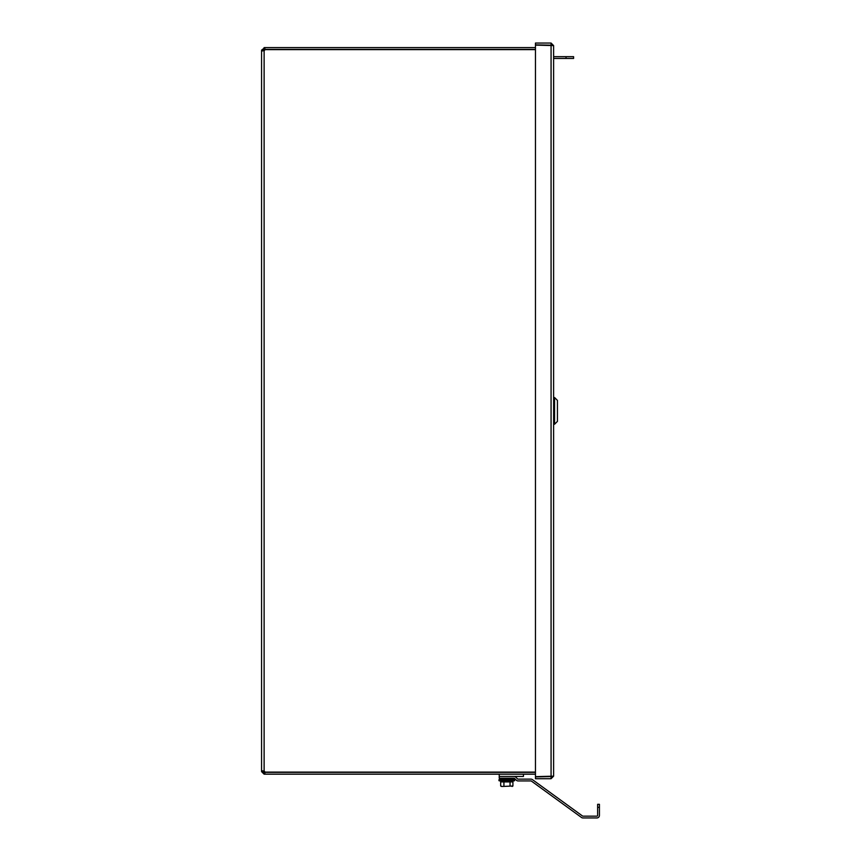 <?xml version="1.0" encoding="UTF-8"?>
<svg xmlns="http://www.w3.org/2000/svg" width="861" height="861" viewBox="0 0 861 861"><rect width="100%" height="100%" fill="white"/><g stroke="black" fill="none" stroke-linecap="round" stroke-linejoin="round"><path stroke-width="1.29" d="M535.456 47.592L264.897 47.592L264.897 49.378L535.456 49.378M535.456 772.113L264.897 772.113A1.7 1.7 0 0 0 264.123 771.058L262.153 770.81M264.123 47.592L263.369 50.142L261.572 50.142L264.897 47.592M264.897 49.378L264.123 49.378M264.123 772.382L264.897 772.382L264.897 774.179L264.123 774.179L261.572 771.628L264.123 772.382L264.123 774.179M264.897 774.179L499.229 774.179L499.229 776.45L514.039 776.45A2.551 2.551 0 0 1 515.836 777.192L517.558 778.914A0.753 0.753 0 0 0 518.096 779.13L530.936 779.13A2.551 2.551 0 0 1 532.432 779.614L582.531 816.013A0.753 0.753 0 0 0 582.972 816.153L596.877 816.153A0.753 0.753 0 0 0 597.631 815.399L597.631 807.349L599.428 807.349L599.428 804.325L597.631 804.325L599.428 804.325M499.229 774.179L535.456 774.179M264.897 772.382L535.456 772.382M535.456 49.647L264.897 49.647A1.7 1.7 0 0 1 264.123 50.713L261.572 50.713L261.572 50.142M263.369 50.142L264.123 50.713L264.123 771.058M261.572 771.628L261.572 771.058L263.369 771.058L263.369 771.628M263.369 50.713L262.325 50.96M261.572 771.058L261.572 50.713M551.826 776.557L535.456 776.923L535.456 778.721L551.072 778.721L553.612 776.17L535.456 776.654L535.456 45.106L553.612 45.601L551.072 43.05L535.456 43.05L535.456 44.847L551.826 45.203M551.072 44.847L551.072 43.05M551.072 776.923L551.072 778.721M553.612 45.601L553.612 776.17M566.032 58.462L566.032 56.675L573.598 56.675L573.598 58.462L553.612 58.462M566.032 56.675L553.612 56.675M523.445 774.179L523.445 776.45L499.229 776.45L499.229 778.236L514.039 778.236A0.753 0.753 0 0 1 514.577 778.462L516.288 780.174A2.551 2.551 0 0 0 518.096 780.927L530.936 780.927A0.753 0.753 0 0 1 531.388 781.067L581.476 817.466A2.551 2.551 0 0 0 582.972 817.95L596.877 817.95A2.551 2.551 0 0 0 599.428 815.399L599.428 807.349M597.631 804.325L597.631 807.349M503.47 781.917L498.928 780.658L503.47 781.917L498.928 780.658L499.531 779.453L514.06 779.453L514.674 780.658L510.132 781.917M501.489 781.917L512.101 781.917M500.671 785.996L502.297 786.47L500.671 785.996L500.671 781.917L512.919 781.917L512.919 785.996L502.297 786.47L512.919 785.996M510.046 781.917L510.046 785.996M503.922 781.917L503.922 785.996M498.928 780.658L514.674 780.658M498.928 779.754L514.674 779.754M499.531 779.453L499.531 778.236M554.57 397.534L557.433 400.397L557.433 421.373L554.57 424.236L554.57 397.534L553.612 397.534M551.072 776.654L551.072 45.106M501.489 786.47L500.79 786.071L501.489 786.47M512.101 786.47L512.801 786.071L512.101 786.47M503.653 781.196L502.921 781.917M514.06 779.453L514.06 778.236M554.57 424.236L553.612 424.236"/></g></svg>
